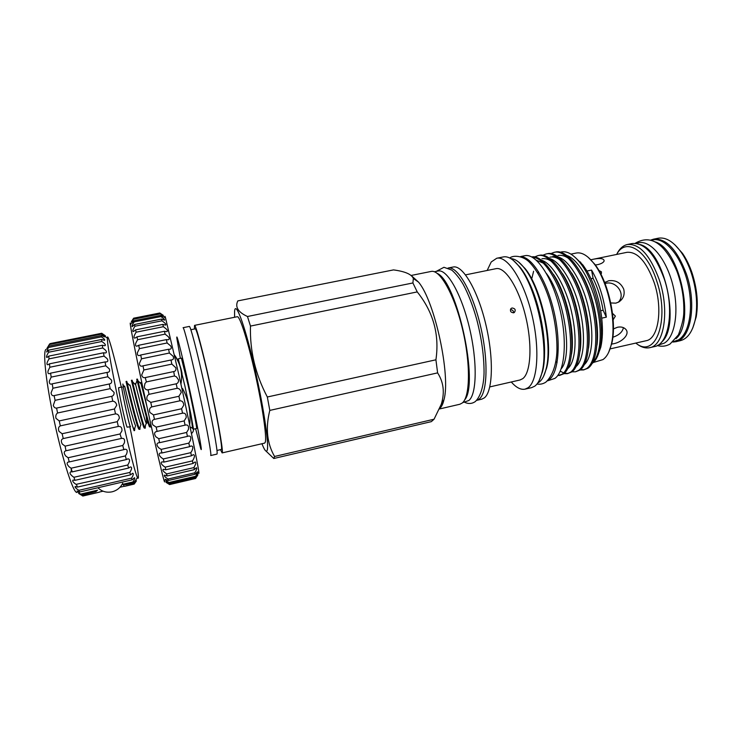 <?xml version="1.0" encoding="UTF-8"?>
<svg xmlns="http://www.w3.org/2000/svg" width="734" height="734" viewBox="0 0 734 734"><rect width="100%" height="100%" fill="white"/><g stroke="black" fill="none" stroke-linecap="round" stroke-linejoin="round"><path stroke-width="1.1" d="M134.285 483.917L136.469 480.843L134.175 484.091L124.606 486.321L133.909 483.871L135.744 480.21L133.349 482.926L132.927 481.963C134.505 479.476 135.028 478.054 134.496 477.678L132.129 479.834L131.56 478.146C133.377 475.256 133.772 473.623 132.744 473.219L130.524 474.861L129.808 472.457L76.024 484.367C73.106 482.339 72.106 480.898 73.033 480.064L74.96 480.339L73.932 477.284L72.712 476.458C69.95 474.201 69.299 472.659 70.758 471.834L72.216 471.879L71.106 468.219L69.253 466.925C66.776 464.402 66.482 462.75 68.39 461.98L69.299 461.915L68.143 457.741L65.748 456.025C63.675 453.199 63.748 451.447 65.977 450.759L65.115 446.134L62.289 444.052C60.766 441.171 61.087 439.345 63.262 438.574L62.124 433.739L58.995 431.363C58.014 428.656 58.463 426.83 60.335 425.876L59.243 420.921L55.968 418.343C55.454 415.857 55.995 414.077 57.582 412.994L56.582 408.076C55.068 408.251 53.967 407.352 53.288 405.379L55.087 400.324L54.105 395.617C52.463 396.03 51.444 395.121 51.059 392.883L52.931 388.24L52.206 383.836L51.508 384.065C49.995 384.405 49.261 383.451 49.316 381.203L51.169 377.111L50.6 373.156L49.426 373.679C48.095 373.909 47.655 372.918 48.132 370.698L49.848 367.239L49.462 363.835L47.912 364.743C46.829 364.835 46.692 363.798 47.499 361.642L48.994 358.88L48.793 356.109L46.976 357.467C46.233 357.403 46.389 356.329 47.444 354.247L48.618 352.228L48.6 350.164L46.655 352.017L48.884 346.081L46.921 348.466L49.618 343.934L101.439 333.557L104.834 335.401L101.723 333.273L50.279 343.567M124.606 486.321L122.899 484.403M82.391 495.845L99.347 492.193L82.887 496.019L78.639 493.45L81.465 494.973L77.015 490.963L79.639 491.991L78.841 490.33C75.997 488.495 74.758 487.211 75.134 486.486L77.455 487.092L76.529 484.706M129.808 472.457L130.147 471.934C131.955 468.842 132.074 467.173 130.496 466.916L128.569 468.063L127.734 464.998L73.932 477.284M127.734 464.998L128.533 463.723C130.092 460.521 129.863 458.906 127.826 458.878L126.303 459.594L125.367 455.933L71.106 468.219M125.367 455.933L126.587 453.97C127.78 450.648 127.175 449.098 124.78 449.3L123.798 449.658L122.78 445.492L68.143 457.741M122.78 445.492L124.376 442.914C125.074 439.519 124.092 438.014 121.449 438.418L120.046 433.968L65.115 446.134M120.046 433.968L121.945 430.867C122.138 427.647 120.927 426.179 118.312 426.463L117.238 421.674L62.124 433.739M117.238 421.674L119.376 418.187C119.156 415.343 117.871 413.912 115.513 413.884L114.44 408.994L59.243 420.921M114.44 408.994L116.734 405.241C116.201 402.801 114.88 401.443 112.77 401.159L111.751 396.305L56.582 408.076M111.751 396.305C113.412 395.791 114.201 394.507 114.109 392.442L110.183 388.653L55.087 400.324M110.183 388.653L109.247 383.992L54.215 395.589M109.247 383.992L109.366 383.965C111.274 383.634 112.008 382.368 111.568 380.157L107.825 376.753L52.931 388.24M107.825 376.753L106.99 372.422L52.206 383.836M106.99 372.422L107.825 372.331C109.586 371.982 110.045 370.798 109.201 368.771L105.76 365.807L51.169 377.111M105.76 365.807L105.063 361.926L50.6 373.156M105.063 361.926L106.54 361.899C108.109 361.532 108.283 360.431 107.063 358.587L104.054 356.128L49.848 367.239M104.054 356.128L103.494 352.797L49.462 363.835M103.494 352.797L105.558 352.962C106.852 352.568 106.733 351.54 105.219 349.889L102.732 347.953L48.994 358.88M102.732 347.953L102.338 345.264L48.793 356.109M102.338 345.264L104.898 345.723C105.834 345.319 105.439 344.365 103.705 342.87L101.833 341.484L48.618 352.228M101.833 341.484L101.604 339.484L48.6 350.164M101.604 339.484L104.549 340.337C105.09 339.943 104.439 339.062 102.576 337.695L101.365 336.851L48.719 347.421M101.365 336.851L101.301 335.566L48.884 346.081M101.301 335.566L104.531 336.888L101.338 334.108L49.288 344.53M121.293 387.148C114.054 355.375 107.476 331.713 107.292 337.952C107.338 343.989 110.449 362.146 116.614 392.424C124.716 431.858 134.955 473.265 137.478 477.513C140.222 483.119 136.432 458.851 129.9 426.931M77.134 492.386C73.253 494.799 59.665 450.667 51.27 406.342C44.939 373.634 43.022 349.668 46.196 349.338M122.128 387.515L122.138 387.534C119.679 380.707 128.395 422.674 130.221 426.445C128.652 423.371 120.715 385.992 121.853 387.029L118.715 387.69C117.513 386.671 125.441 424.078 127.092 427.17L130.487 426.72M123.128 384.754C122.807 383.653 122.762 383.772 122.991 385.13C123.734 390.121 129.56 416.196 132.615 426.298L134.074 430.674L134.588 430.564L134.817 427.977M132.615 426.298L134.588 430.564M139.91 429.381L138.818 429.179C136.304 425.665 125.679 380.102 126.055 381.478L126.771 381.331L127.129 382.781C128.588 389.451 137.111 424.894 139.405 428.784L139.91 429.381L140.093 426.894M145.222 428.206L144.158 427.995C141.79 424.454 131.157 378.946 131.386 380.35L132.102 380.203L132.524 381.726C134.129 388.488 142.524 423.463 144.726 427.555L145.222 428.206L145.36 425.821M150.525 427.032L149.488 426.812C147.268 423.252 136.625 377.79 136.708 379.23L137.423 379.083L137.909 380.671C139.653 387.534 147.919 422.032 150.039 426.316L150.525 427.032L150.617 424.738M674.748 244.642L682.51 253.377C686.345 258.946 689.556 265.543 692.134 273.167C697.107 288.691 698.474 303.243 696.236 316.822L692.777 327.988M675.684 341.741L680.326 340.677C687.831 338.732 692.896 331.273 695.529 318.281C697.851 304.17 696.428 289.049 691.263 272.91C688.575 264.983 685.244 258.129 681.262 252.349C673.5 241.605 665.802 236.898 658.169 238.229L653.499 239.183C666.206 238.055 677.17 249.643 686.4 273.947C697.071 304.445 690.749 339.585 675.684 341.741L672.83 342.053M650.774 240.073L653.499 239.183M673.17 341.75L678.399 339.906C689.602 333.585 694.052 307.041 687.299 281.214C680.675 255.331 664.747 237.128 652.737 239.89L651.205 240.202M675.986 338.658C695.511 322.299 679.601 248.698 655.058 241.862M610.771 302.949L615.826 303.151L618.89 301.931C623.395 298.839 625.001 294.573 623.707 289.132C620.698 282.654 615.707 279.865 608.725 280.755L604.688 282.581M610.037 348.916L646.076 340.741C658.398 339.016 663.151 308.867 654.187 282.608C646.434 261.588 637.36 251.496 626.946 252.322L590.76 259.772C599.467 257.799 603.926 258.175 604.155 260.928C603.541 262.497 601.421 263.735 597.788 264.625L595.329 264.983M598.852 270.442L601.394 271.8L601.412 273.498M618.285 302.27C626.35 294.16 616.01 280.425 605.651 283.361L605.055 283.507M612.514 313.363L615.376 316.088L613.147 319.776M612.853 337.245C619.01 335.172 622.533 331.97 623.414 327.648M611.413 344.127L613.349 343.787C622.175 342.301 630.919 333.658 625.258 328.832C623.349 327.153 620.78 326.621 617.551 327.236L613.404 328.924M635.827 343.072C655.306 359.513 670.362 320.446 656.636 280.755C646.782 249.459 625.451 237.183 616.652 254.441C619.377 248.808 622.964 245.505 627.423 244.495C639.553 243.495 650.168 255.239 659.26 279.746C669.793 310.482 664.123 345.686 649.737 347.668C645.259 348.604 640.635 347.072 635.846 343.081M627.423 244.495L632.148 243.532C644.388 242.504 655.058 254.23 664.178 278.691C674.739 309.381 668.949 344.576 654.444 346.595L649.737 347.668M657.765 345.274L664.298 343.127C675.207 336.86 679.39 310.289 672.647 284.361C666.032 258.386 650.37 240.055 638.663 242.761L635.727 243.367M661.371 342.31C681.069 326.639 664.646 250.698 640.231 244.578M164.939 317.675C164.7 315.73 164.911 315.859 165.581 318.079L179.344 376.863C188.62 418.894 197.841 463.998 198.767 471.522C199.079 473.815 198.942 474.026 198.354 472.155M197.841 475.017L195.62 478.476L197.831 474.237L195.501 477.21L197.363 471.797L195.024 474.274L194.758 472.806C196.584 469.925 197.152 468.219 196.446 467.696L194.171 469.687L194.161 467.017C195.941 464.016 196.244 462.337 195.07 461.97L192.969 463.493L192.455 460.879L193.244 459.612C194.859 456.502 194.868 454.86 193.253 454.695L191.427 455.786L190.794 452.658L191.959 450.768C193.317 447.547 193.014 445.951 191.033 445.988L189.574 446.694L188.84 443.116L190.335 440.657C191.335 437.345 190.702 435.803 188.445 436.033L187.445 436.409L186.61 432.454L188.409 429.509C188.959 426.133 188.005 424.637 185.546 425.023L185.078 425.16L184.179 420.912L186.216 417.573C186.289 414.251 185.06 412.792 182.537 413.196L181.592 408.765L183.803 405.131C183.509 402.149 182.206 400.709 179.885 400.81L178.912 396.287L181.234 392.479C180.656 389.855 179.298 388.46 177.178 388.295L176.197 383.809C177.83 383.359 178.619 382.065 178.564 379.937L176.417 376.826L174.481 375.964L146.378 381.919L144.947 383.515L144.268 387.24C145.103 389.222 146.378 390.084 148.066 389.818L149.039 394.332C147.149 395.369 146.488 397.204 147.039 399.856L150.773 402.379L151.755 406.92C149.58 407.81 148.974 409.673 149.947 412.526L153.498 414.921L154.47 419.371C151.984 420.068 151.461 421.922 152.911 424.94L156.177 427.124L157.122 431.39L156.636 431.464C154.213 432.17 153.957 433.941 155.865 436.794L158.746 438.703L159.627 442.675L158.553 442.758C156.379 443.529 156.443 445.217 158.737 447.804L161.141 449.392L161.948 452.979L160.315 452.97C158.489 453.805 158.865 455.392 161.452 457.732L163.306 458.943L164.031 462.071L161.902 461.879C160.498 462.75 161.177 464.237 163.957 466.356L165.205 467.163L165.82 469.769L163.26 469.31C162.333 470.164 163.315 471.567 166.187 473.503L167.288 475.935L164.379 475.137C163.948 475.926 165.178 477.228 168.049 479.036L168.416 480.486L165.242 479.284C165.178 479.852 166.416 480.926 168.958 482.522L169.196 483.367L165.829 481.715L169.609 484.568L166.132 482.431M164.489 480.155C166.251 492.331 153.975 440.116 142.258 384.744C133.368 342.897 128.45 316.593 130.799 324.382M174.481 375.964L173.719 371.578C175.499 371.285 176.215 370.019 175.866 367.798L171.866 364.11L170.958 360.009L171.747 359.935C173.426 359.632 173.903 358.44 173.196 356.366L169.398 353.026L168.554 349.265L169.912 349.246C171.435 348.925 171.673 347.806 170.627 345.897L167.123 342.962L166.361 339.622L168.242 339.759C169.554 339.411 169.545 338.365 168.214 336.622L165.104 334.126L164.444 331.282L166.783 331.658C167.829 331.3 167.572 330.318 166.012 328.731L163.37 326.703L162.82 324.4L165.545 325.098C166.279 324.731 165.783 323.822 164.058 322.364L161.957 320.813L161.526 319.088L164.563 320.171C164.957 319.822 164.232 318.969 162.407 317.62L160.884 316.556L160.581 315.418L163.847 316.941L159.994 313.418L133.652 318.648L131.542 323.382L133.946 320.721L134.138 321.877L133.175 323.455C132.037 325.401 131.725 326.465 132.23 326.639L134.606 324.465L134.928 326.226L133.625 328.465C132.625 330.483 132.551 331.511 133.386 331.566L135.625 329.86L136.084 332.199L134.478 335.099C133.689 337.172 133.863 338.172 134.992 338.099L137.001 336.833L137.579 339.714L135.735 343.237C135.23 345.365 135.662 346.338 137.019 346.136L138.708 345.274L139.405 348.641L137.377 352.733C137.212 354.907 137.9 355.843 139.442 355.531L140.717 355.008L141.506 358.807L139.377 363.394C139.588 365.587 140.533 366.495 142.213 366.092L142.974 365.844L143.846 369.982L141.69 374.991C142.286 377.175 143.479 378.047 145.259 377.588L146.378 381.919M159.994 313.418L163.407 315.409L159.81 313.005L133.652 318.198L131.313 321.795L133.652 318.648M160.581 315.418L133.946 320.721M161.526 319.088L134.606 324.465M162.82 324.4L135.625 329.86M164.444 331.282L137.001 336.833M166.361 339.622L138.708 345.274M168.554 349.265L140.717 355.008M170.958 360.009L142.974 365.844M173.527 371.615L145.451 377.542M176.197 383.809L148.066 389.818M178.912 396.287L150.773 402.379M181.592 408.765L153.498 414.921M184.179 420.912L156.177 427.124M186.61 432.454L158.746 438.703M188.84 443.116L161.141 449.392M190.794 452.658L163.306 458.943M192.455 460.879L165.205 467.163M193.785 467.631L166.792 473.898M178.674 362.174L178.27 358.807L184.95 386.231L190.886 414.279L193.492 429.188L192.473 425.949M180.931 384.102C182.683 373.991 180.812 364.807 175.298 356.55M178.27 358.807L181.399 358.155L188.179 385.534C192.932 406.884 197.281 429.151 196.611 428.491L193.492 429.188M462.677 402.627L468.861 400.489C476.852 394.286 477.504 361.302 469.375 327.474C461.319 293.6 446.933 268.754 438.106 271.002L434.372 271.754M464.622 399.957C479.265 384.02 457.163 281.847 437.244 273.387M547.564 380.808L554.821 378.432C564.914 371.89 567.584 340.117 559.647 308.152C551.83 276.131 535.756 253.074 524.838 255.716L520.69 256.551M548.023 380.368L548.94 379.79C558.482 373.468 561.29 343.824 554.253 312.776C547.298 281.709 532.334 257.249 521.287 256.762M183.078 327.694C183.959 327.052 190.546 352.907 197.813 386.148C205.098 419.371 210.933 450.318 210.869 454.759L210.722 455.53L216.952 454.098L217.154 453.309C217.402 448.832 211.731 417.894 204.447 384.726C197.162 351.531 190.409 325.749 189.335 326.428L183.078 327.694M220.494 449.658L222.118 452.906L222.374 452.107C222.778 447.602 217.246 416.664 209.952 383.543C202.667 350.384 195.767 324.667 194.538 325.373L194.4 329.006M194.538 325.373L237.293 316.721C239.798 315.767 247.872 340.989 255.184 373.808C262.524 406.59 266.947 437.473 265.268 442.235L264.635 443.125L222.118 452.906M512.103 307.986C515.222 308.473 515.974 309.968 514.351 312.491L513.534 312.84C510.46 312.335 509.708 310.84 511.277 308.353L512.103 307.986M465.558 274.865L495.945 268.681C504.964 266.479 518.553 287.288 525.507 315.859C532.545 344.393 530.921 372.789 522.709 378.68L520.011 379.983L489.798 386.91M453.126 267.02C462.521 264.644 477.531 289.673 485.697 323.914C493.964 358.119 492.89 391.534 484.339 397.874L481.715 399.195L476.687 400.351L479.192 399.067C487.587 392.763 488.541 359.421 480.311 325.208C472.173 290.958 457.328 265.818 448.07 268.038L453.126 267.02M575.309 257.496L583.025 265.121L586.989 271.029L591.558 270.075C599.21 283.296 604.128 298.986 606.339 317.152L601.733 318.161C602.926 329.438 602.614 339.126 600.788 347.237L597.421 356.513M570.942 254.12L576.254 253.037C581.778 252.019 587.659 255.496 593.889 263.488C608.018 281.214 616.899 322.263 611.349 344.237C609.559 351.907 606.734 357.036 602.88 359.623L593.356 362.477M234.596 317.272L234.568 311.702C235.201 300.041 243.954 322.492 253.45 362.669C262.965 402.755 269.396 444.932 267.167 450.3C266.295 452.557 264.552 450.373 261.946 443.74M274.58 456.475L273.791 458.502L431.344 421.637L434.051 419.224L274.58 456.475C266.983 443.382 265.396 428.023 269.8 410.407L437.611 372.881C443.648 382.24 444.859 392.718 441.262 404.306L434.051 419.224M412.903 282.957L247.477 316.501C238.091 312.189 234.871 306.995 237.807 300.903L393.516 269.901C405.076 271.452 411.691 274.314 413.352 278.498L412.903 282.957L417.242 291.912C433.363 312.088 439.593 334.713 435.923 359.807L267.332 397.002L269.8 410.407M267.332 397.002C255.386 374.368 249.771 350.733 250.468 326.079L417.242 291.912M247.477 316.501L250.468 326.079M412.132 276.351L418.545 282.131C434.757 301.096 450.896 375.753 443.978 399.727C443.033 403.783 441.721 406.581 440.042 408.122M435.923 359.807L437.611 372.881M180.399 358.366L176.866 338.374C176.087 331.465 181.133 351.026 187.987 382.001C194.831 412.912 201.098 444.575 201.29 448.896C201.364 450.015 201.153 449.841 200.666 448.382L195.611 428.711M411.187 275.452L431.133 271.442C439.886 269.194 454.3 294.481 462.466 328.915C470.705 363.312 470.2 396.764 462.301 402.975L459.86 404.25L439.473 408.976M487.165 270.47L491.211 261.983L496.744 258.249C507.396 255.634 523.553 280.14 531.737 314.014C540.031 347.833 537.857 381.166 528.049 387.754L525.058 389.148C520.773 390.002 516.186 387.607 511.286 381.983M525.058 389.148L531.627 387.635L534.673 386.222C537.875 383.91 540.307 379.359 541.967 372.56C549.179 346.54 536.315 287.086 519.002 266.378C513.277 259.175 508.066 256.019 503.359 256.918L496.744 258.249M537.738 383.001L538.995 382.24C542.114 379.973 544.481 375.542 546.096 368.954C553.005 344.007 540.848 287.811 524.25 267.947C519.47 261.891 515.002 258.781 510.836 258.616M579.988 370.009L583.539 369.936L586.659 368.532C596.65 362 599.118 332.107 590.723 301.179C582.989 271.791 565.336 248.982 554.078 252.358L550.775 253.634M554.078 252.358L555.372 252.101C566.657 248.716 584.347 271.516 592.072 300.885C600.467 331.805 597.971 361.688 587.952 368.239L583.539 369.936M557.629 375.698L562.308 374.138C570.85 367.936 573.419 342.861 566.914 313.574C561.07 286.214 546.298 260.818 535.132 257.698L532.251 257.203M531.71 256.909C542.454 254.478 559.345 277.984 566.795 307.243C574.951 338.163 572.887 367.44 563.611 373.835L559.381 375.505M532.012 257.074L535.132 257.698M563.868 373.652L567.465 373.643L570.456 372.266C580.016 365.807 582.135 335.888 573.731 304.83C566.006 275.323 548.738 252.34 537.875 255.643L534.563 256.964M537.875 255.643L539.178 255.377C550.069 252.065 567.373 275.039 575.098 304.537C583.493 335.576 581.356 365.504 571.758 371.964L567.465 373.643M571.942 371.826L575.52 371.789L578.576 370.395C588.347 363.899 590.641 333.988 582.245 303.004C574.52 273.553 557.051 250.661 545.995 254.001L542.683 255.294M545.995 254.001L547.289 253.735C558.381 250.386 575.878 273.277 583.603 302.711C591.999 333.686 589.677 363.596 579.869 370.092L575.52 371.789M560.014 375.322L557.904 375.331M568.098 373.468L564.428 373.175M563.675 372.936L560.253 371.156M592.127 363.458C595.604 361.018 598.173 356.21 599.825 349.054C605.532 326.346 595.531 281.792 580.199 262.937C573.025 253.936 566.391 250.367 560.281 252.23M586.989 271.029C594.595 284.269 599.504 299.977 601.733 318.161M588.099 257.23L594.659 264.093C608.55 281.507 617.257 321.767 611.807 343.374L608.669 352.329M558.051 255.505C561.538 254.826 565.235 255.937 569.162 258.836M580.64 272.305C592.503 291.123 599.687 324.208 596.99 345.099M567.006 255.57C577.933 259.157 591.503 281.838 596.852 306.197C602.807 332.291 600.495 355.458 592.613 362.587M546.463 273.507C564.969 298.013 572.759 356.706 561.198 368.762M536.481 260.313L543.362 263.157M553.5 274.397C566.868 293.894 575.181 332.805 571.547 354.091M541.72 260.304C552.216 263.286 565.969 286.554 571.492 311.675C577.649 338.567 575.511 362.156 567.74 368.642M541.885 258.799C545.059 258.175 548.426 259.148 551.986 261.708M562.556 273.644C575.456 292.976 583.383 329.915 580.062 351.136M550.17 258.717C560.813 261.9 574.511 284.976 579.979 309.84C586.062 336.466 583.869 359.908 576.062 366.615M549.986 257.148C553.308 256.496 556.84 257.533 560.583 260.267M571.602 272.938C583.998 292.049 591.549 327.043 588.54 348.145M552.656 256.606L555.968 256.496M558.602 257.139C569.391 260.524 583.025 283.407 588.429 308.014C594.448 334.374 592.191 357.678 584.347 364.605M531.948 278.048L533.609 271.241M557.078 362.734L555.95 361.394M537.958 273.323L538.444 271.552M518.709 262.111L525.14 268.607C541.49 288.178 553.445 343.411 546.637 367.991L543.463 376.56M513.25 260.322L519.892 267.038C536.967 287.453 549.619 345.934 542.509 371.587L539.224 380.451M216.98 450.465L221.356 449.456L221.595 448.667C221.952 444.29 216.704 415.004 209.823 383.754C202.951 352.485 196.437 328.181 195.272 328.832L190.868 329.731M513.561 312.831C513.589 310.73 512.534 309.702 510.405 309.748M606.339 317.152L603.1 310.234C601.1 298.371 597.76 287.719 593.072 278.278L591.558 270.075M593.072 278.278L591.017 278.709M600.706 310.757L603.1 310.234M584.181 369.762L580.548 369.578M266.103 451.162L273.791 458.502M599.403 350.797L599.283 351.256M580.933 263.506L580.851 262.469M189.666 424.894C191.033 412.169 188.675 400.039 182.564 388.515M191.473 433.62C193.666 431.491 194.024 429.711 192.519 428.271L190.666 427.298M195.62 478.476L169.609 484.568M195.62 478.21L169.499 484.33M195.501 477.21L169.196 483.367M195.372 476.338L168.958 482.522M195.024 474.274L168.416 480.486M194.758 472.806L168.049 479.036M194.171 469.687L167.288 475.935M192.969 463.493L165.82 469.769M191.427 455.786L164.031 462.071M189.574 446.694L161.948 452.979M187.445 436.409L159.627 442.675M185.078 425.16L157.122 431.39M182.537 413.196L154.47 419.371M179.885 400.81L151.755 406.92M177.178 388.295L149.039 394.332M171.866 364.11L143.846 369.982M169.398 353.026L141.506 358.807M167.123 342.962L139.405 348.641M165.104 334.126L137.579 339.714M163.37 326.703L136.084 332.199M161.957 320.813L134.928 326.226M160.884 316.556L134.138 321.877M160.168 313.95L133.716 319.198M159.81 313.005L133.652 318.198M124.789 386.974C124.477 385.442 124.523 385.488 124.927 387.112C126.248 392.855 133.588 422.784 135.634 425.738L134.074 430.014M130.083 385.8C129.799 384.295 129.872 384.368 130.313 386.038C131.753 391.864 138.983 421.399 140.956 424.527L139.405 428.784M135.368 384.625C135.111 383.148 135.221 383.258 135.698 384.965C137.249 390.873 144.378 420.013 146.268 423.307L144.726 427.555M146.873 423.224L146.24 416.618M140.644 383.46C140.414 382.01 140.552 382.157 141.066 383.9L146.892 406.315M71.134 468.209L71.354 471.705M133.349 482.926L125.817 484.669L123.202 484.22L132.927 481.963M80.804 494.055L97.539 490.174L95.943 491.606L81.465 494.973M132.129 479.834L79.639 491.991M131.56 478.146L78.841 490.33M130.524 474.861L77.455 487.092M128.569 468.063L74.96 480.339M126.303 459.594L72.216 471.879M123.798 449.658L69.299 461.915M121.11 438.51L66.28 450.704M118.312 426.463L63.262 438.574M115.513 413.884L60.335 425.876M112.77 401.159L57.582 412.994M101.338 334.108L101.439 333.557M124.551 486.183L119.981 487.248M103.044 491.184L99.347 492.046M526.333 277.131C538.261 297.912 546.472 335.878 544.197 359.733M97.888 487.789C101.861 491.569 106.586 492.909 112.073 491.817C116.935 490.56 120.477 487.697 122.706 483.22M137.478 477.513L135.634 480.265M682.51 253.377L681.262 252.349M635.13 243.321C653.664 232.274 667.279 248.872 676.831 271.039C681.923 284.893 684.244 298.802 683.785 312.767C683.638 318.409 681.831 325.795 678.381 334.906L670.05 344.044C666.032 346.31 661.765 346.815 657.251 345.558M579.521 262.075L580.346 261.91M198.767 471.522L195.409 476.623M163.847 316.941L165.581 318.079M182.06 373.459C180.619 365.936 178.087 359.788 174.463 355.008M464.521 402.204C468.384 404.104 471.999 403.874 475.366 401.516C481.605 395.479 483.862 383.01 484.045 372.725C484.101 356.329 481.66 338.548 476.715 319.382C472.834 305.601 468.301 293.875 463.108 284.214C459.64 278.351 455.851 273.635 451.759 270.075L443.951 267.286L436.225 271.387M509.699 257.992C513.653 254.799 523.159 256.056 529.086 261.873C537.04 270.02 543.802 282.599 549.362 299.6C554.583 317.106 557.106 333.97 556.941 350.182C556.702 360.045 554.344 374.212 545.848 382.148C543.105 383.937 540.141 384.57 536.967 384.029M418.545 282.131L413.352 278.498M443.978 399.727L441.262 404.306M583.025 265.121L580.199 262.937M600.788 347.237L599.825 349.054M594.659 264.093L593.889 263.488M611.807 343.374L611.349 344.237M525.14 268.607L524.25 267.947M546.637 367.991L546.096 368.954M519.892 267.038L519.002 266.378M542.509 371.587L541.967 372.56M511.268 308.353L510.69 308.95M192.519 428.271L190.886 414.279M197.831 474.237L196.831 474.467M197.428 474.182L196.951 474.292M605.44 282.058L604.724 282.673M696.236 316.822L695.529 318.281M136.937 380.772L135.487 384.754M124.927 387.112L122.991 385.13M130.313 386.038L127.129 382.781M135.698 384.965L132.524 381.726M141.066 383.9L137.909 380.671M150.809 424.206L150.039 426.316M107.292 337.952L103.219 335.429M105.439 335.851L104.283 336.08M104.834 335.401L103.586 335.649"/></g></svg>
